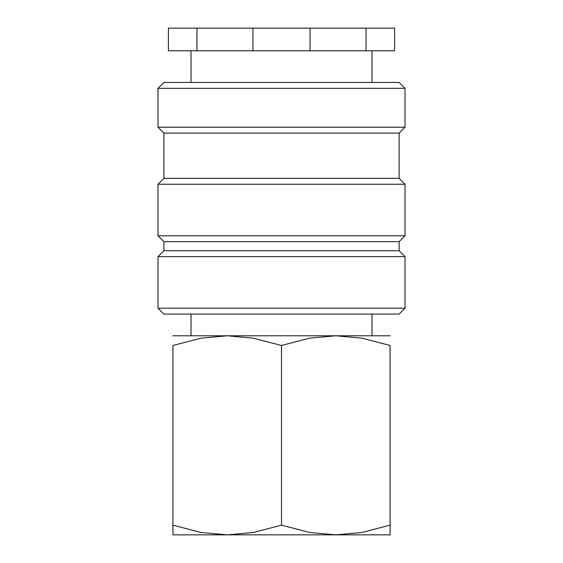 <?xml version="1.0" encoding="UTF-8"?>
<svg xmlns="http://www.w3.org/2000/svg" width="563" height="563" viewBox="0 0 563 563"><rect width="100%" height="100%" fill="white"/><g stroke="black" fill="none" stroke-linecap="round" stroke-linejoin="round"><path stroke-width="0.84" d="M281.5 308.193L157.992 308.193L163.875 314.077L399.125 314.077L405.008 308.193L281.5 308.193M399.125 250.739L163.875 250.739L163.875 241.689L399.125 241.689L399.125 250.739L405.008 256.615L157.992 256.615L157.992 308.193M399.125 178.351L163.875 178.351L163.875 133.107L399.125 133.107L399.125 178.351L405.008 184.235L405.008 235.806L157.992 235.806L163.875 241.689M405.008 184.235L157.992 184.235L157.992 235.806M405.008 88.321L157.992 88.321L163.875 82.437L399.125 82.437L405.008 88.321L405.008 127.231L157.992 127.231L163.875 133.107M310.072 28.15L310.072 50.769L366.034 50.769L366.034 28.15L196.966 28.15L196.966 50.769L252.928 50.769L252.928 28.15M310.072 50.769L252.928 50.769M390.082 335.787L335.787 335.787L361.939 338.166L390.082 345.485L390.082 525.152C390.082 538.137 390.082 538.137 390.082 525.131L361.939 532.471L335.787 534.85L309.636 532.471L281.5 525.152L253.364 532.471L227.213 534.85L201.061 532.471L172.918 525.152C172.918 538.137 172.918 538.137 172.918 525.131L172.918 345.485L201.061 338.166L227.213 335.787L253.364 338.166L281.5 345.485L309.636 338.166L335.787 335.787L172.918 335.787M390.082 534.85L172.918 534.85M390.082 345.506C390.082 332.501 390.082 332.501 390.082 345.506M172.918 345.506C172.918 332.501 172.918 332.501 172.918 345.506M281.5 345.485L281.5 525.152M196.966 50.769L168.4 50.769L168.4 28.15L196.966 28.15M366.034 28.15L394.6 28.15L394.6 50.769L366.034 50.769M191.019 314.077L191.019 335.787M163.875 250.739L157.992 256.615M163.875 178.351L157.992 184.235M157.992 88.321L157.992 127.231M191.019 50.769L191.019 82.437M371.981 50.769L371.981 82.437M399.125 133.107L405.008 127.231M399.125 241.689L405.008 235.806M405.008 256.615L405.008 308.193M371.981 314.077L371.981 335.787"/></g></svg>

